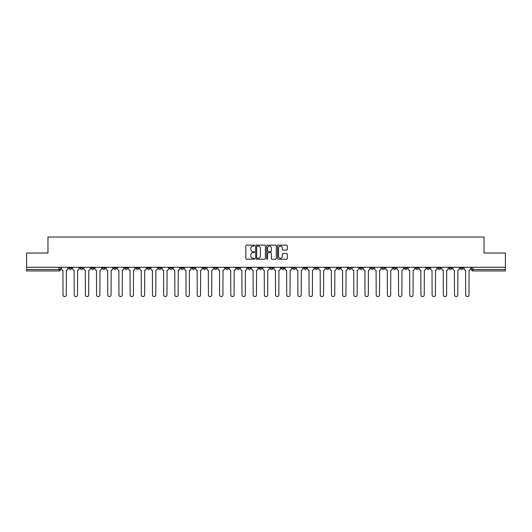 <?xml version="1.0" encoding="UTF-8"?>
<svg xmlns="http://www.w3.org/2000/svg" width="532" height="532" viewBox="0 0 532 532"><rect width="100%" height="100%" fill="white"/><g stroke="black" fill="none" stroke-linecap="round" stroke-linejoin="round"><path stroke-width="0.8" d="M254.529 245.618A0.492 0.492 0 0 0 254.037 245.126L246.555 245.126A0.705 0.705 0 0 0 245.857 245.831L245.857 258.499A0.705 0.705 0 0 0 246.555 259.197L254.037 259.197A0.492 0.492 0 0 0 254.529 258.705A0.492 0.492 0 0 0 254.037 258.213L253.066 258.213A2.254 2.254 0 0 1 250.818 255.965L250.818 254.908A2.254 2.254 0 0 1 253.066 252.653L254.037 252.653A0.492 0.492 0 0 0 254.529 252.161A0.492 0.492 0 0 0 254.037 251.669L253.066 251.669A2.254 2.254 0 0 1 250.818 249.415L250.818 248.364A2.254 2.254 0 0 1 253.066 246.11L254.037 246.11A0.492 0.492 0 0 0 254.529 245.618M437.929 267.29L437.929 268.081L440.802 268.081A1.436 1.436 0 0 1 439.366 269.511A1.436 1.436 0 0 1 437.929 268.081L437.929 267.29M370.824 267.29L370.824 268.081L373.69 268.081A1.436 1.436 0 0 1 372.254 269.511A1.436 1.436 0 0 1 370.824 268.081L370.824 267.29M359.639 267.29L359.639 268.081L362.505 268.081A1.436 1.436 0 0 1 361.068 269.511A1.436 1.436 0 0 1 359.639 268.081L359.639 267.29M292.527 267.29L292.527 268.081L295.393 268.081A1.436 1.436 0 0 1 293.963 269.511A1.436 1.436 0 0 1 292.527 268.081L292.527 267.29M281.342 267.29L281.342 268.081L284.214 268.081A1.436 1.436 0 0 1 282.778 269.511A1.436 1.436 0 0 1 281.342 268.081L281.342 267.29M270.156 267.29L270.156 268.081L273.029 268.081A1.436 1.436 0 0 1 271.593 269.511A1.436 1.436 0 0 1 270.156 268.081L270.156 267.29M247.786 267.29L247.786 268.081L250.658 268.081A1.436 1.436 0 0 1 249.222 269.511A1.436 1.436 0 0 1 247.786 268.081L247.786 267.29M225.422 268.081L225.422 267.29L225.422 268.081A1.436 1.436 0 0 0 226.851 269.511A1.436 1.436 0 0 1 225.422 268.081L228.288 268.081A1.436 1.436 0 0 1 226.851 269.511A1.436 1.436 0 0 0 228.288 268.081L228.288 267.29L228.288 268.081M214.236 268.081L214.236 267.29L214.236 268.081A1.436 1.436 0 0 0 215.666 269.511A1.436 1.436 0 0 1 214.236 268.081L217.103 268.081A1.436 1.436 0 0 1 215.666 269.511M203.051 268.081L203.051 267.29L203.051 268.081A1.436 1.436 0 0 0 204.481 269.511A1.436 1.436 0 0 1 203.051 268.081L205.917 268.081A1.436 1.436 0 0 1 204.481 269.511A1.436 1.436 0 0 0 205.917 268.081L205.917 267.29L205.917 268.081M191.866 267.29L191.866 268.081L194.732 268.081A1.436 1.436 0 0 1 193.296 269.511A1.436 1.436 0 0 1 191.866 268.081L191.866 267.29M180.68 267.29L180.68 268.081L183.547 268.081A1.436 1.436 0 0 1 182.11 269.511A1.436 1.436 0 0 1 180.68 268.081L180.68 267.29M169.495 267.29L169.495 268.081L172.361 268.081A1.436 1.436 0 0 1 170.932 269.511A1.436 1.436 0 0 1 169.495 268.081L169.495 267.29M158.31 268.081L158.31 267.29L158.31 268.081A1.436 1.436 0 0 0 159.746 269.511A1.436 1.436 0 0 1 158.31 268.081L161.176 268.081A1.436 1.436 0 0 1 159.746 269.511M135.939 268.081L135.939 267.29L135.939 268.081A1.436 1.436 0 0 0 137.376 269.511A1.436 1.436 0 0 1 135.939 268.081L138.805 268.081A1.436 1.436 0 0 1 137.376 269.511A1.436 1.436 0 0 0 138.805 268.081L138.805 267.29L138.805 268.081M124.754 268.081L124.754 267.29L124.754 268.081A1.436 1.436 0 0 0 126.19 269.511A1.436 1.436 0 0 1 124.754 268.081L127.62 268.081A1.436 1.436 0 0 1 126.19 269.511A1.436 1.436 0 0 0 127.62 268.081L127.62 267.29L127.62 268.081M113.569 268.081L113.569 267.29L113.569 268.081A1.436 1.436 0 0 0 115.005 269.511A1.436 1.436 0 0 1 113.569 268.081L116.435 268.081A1.436 1.436 0 0 1 115.005 269.511A1.436 1.436 0 0 0 116.435 268.081L116.435 267.29L116.435 268.081M102.383 268.081L102.383 267.29L102.383 268.081A1.436 1.436 0 0 0 103.82 269.511A1.436 1.436 0 0 1 102.383 268.081L105.25 268.081A1.436 1.436 0 0 1 103.82 269.511M91.198 268.081L91.198 267.29L91.198 268.081A1.436 1.436 0 0 0 92.635 269.511A1.436 1.436 0 0 1 91.198 268.081L94.071 268.081A1.436 1.436 0 0 1 92.635 269.511A1.436 1.436 0 0 0 94.071 268.081L94.071 267.29L94.071 268.081M80.013 268.081L80.013 267.29L80.013 268.081A1.436 1.436 0 0 0 81.449 269.511A1.436 1.436 0 0 1 80.013 268.081L82.886 268.081A1.436 1.436 0 0 1 81.449 269.511A1.436 1.436 0 0 0 82.886 268.081L82.886 267.29L82.886 268.081M286.568 250.087A0.705 0.705 0 0 0 287.273 249.382L287.273 245.831A0.705 0.705 0 0 0 286.568 245.126L278.263 245.126A0.705 0.705 0 0 0 277.558 245.831L277.558 258.499A0.705 0.705 0 0 0 278.263 259.197L286.568 259.197A0.705 0.705 0 0 0 287.273 258.499L287.273 254.203A0.705 0.705 0 0 0 286.568 253.498L283.011 253.498A0.705 0.705 0 0 0 282.312 254.203L282.312 256.331A1.882 1.882 0 0 1 280.43 258.213A1.882 1.882 0 0 1 278.542 256.331L278.542 247.992A1.882 1.882 0 0 1 280.43 246.11A1.882 1.882 0 0 1 282.312 247.992L282.312 249.382A0.705 0.705 0 0 0 283.011 250.087L286.568 250.087M26.6 267.29L26.6 253.026L47.966 253.026L47.966 237.033L484.034 237.033L484.034 253.026L505.4 253.026L505.4 267.29L26.6 267.29L26.6 269.511L60.515 269.511L60.515 267.29L60.515 269.511A1.436 1.436 0 0 1 59.079 270.948L26.6 270.948L26.6 269.511M265.382 245.831A0.705 0.705 0 0 0 264.683 245.126L256.377 245.126A0.705 0.705 0 0 0 255.673 245.831L255.673 258.499A0.705 0.705 0 0 0 256.377 259.197L264.683 259.197A0.705 0.705 0 0 0 265.382 258.499L265.382 245.831M267.317 245.126L275.623 245.126A0.705 0.705 0 0 1 276.327 245.831L276.327 258.499A0.705 0.705 0 0 1 275.623 259.197L272.071 259.197A0.705 0.705 0 0 1 271.367 258.499L271.367 253.358A0.705 0.705 0 0 0 270.662 252.653L268.308 252.653A0.705 0.705 0 0 0 267.603 253.358L267.603 258.705A0.492 0.492 0 0 1 267.111 259.197A0.492 0.492 0 0 1 266.618 258.705L266.618 245.831A0.705 0.705 0 0 1 267.317 245.126M471.485 267.29L471.485 269.511L505.4 269.511L505.4 270.948L472.921 270.948A1.436 1.436 0 0 1 471.485 269.511M505.4 267.29L505.4 269.511M463.173 267.29L463.173 268.081A1.436 1.436 0 0 1 461.736 269.511A1.436 1.436 0 0 1 460.3 268.081A1.436 1.436 0 0 0 461.736 269.511M460.3 267.29L460.3 268.081L463.173 268.081M451.987 267.29L451.987 268.081A1.436 1.436 0 0 1 450.551 269.511A1.436 1.436 0 0 1 449.114 268.081L451.987 268.081M449.114 267.29L449.114 268.081M440.802 267.29L440.802 268.081A1.436 1.436 0 0 1 439.366 269.511M429.617 267.29L429.617 268.081A1.436 1.436 0 0 1 428.18 269.511A1.436 1.436 0 0 1 426.75 268.081L429.617 268.081M426.75 267.29L426.75 268.081M418.431 267.29L418.431 268.081A1.436 1.436 0 0 1 416.995 269.511A1.436 1.436 0 0 1 415.565 268.081L418.431 268.081M415.565 267.29L415.565 268.081M407.246 267.29L407.246 268.081A1.436 1.436 0 0 1 405.81 269.511A1.436 1.436 0 0 1 404.38 268.081A1.436 1.436 0 0 0 405.81 269.511M404.38 267.29L404.38 268.081L407.246 268.081M396.061 267.29L396.061 268.081A1.436 1.436 0 0 1 394.624 269.511A1.436 1.436 0 0 1 393.195 268.081L396.061 268.081M393.195 267.29L393.195 268.081M384.875 267.29L384.875 268.081A1.436 1.436 0 0 1 383.439 269.511A1.436 1.436 0 0 1 382.009 268.081L384.875 268.081M382.009 267.29L382.009 268.081M373.69 267.29L373.69 268.081M362.505 267.29L362.505 268.081L362.505 267.29M351.32 267.29L351.32 268.081A1.436 1.436 0 0 1 349.89 269.511A1.436 1.436 0 0 1 348.453 268.081L351.32 268.081M348.453 267.29L348.453 268.081M340.134 267.29L340.134 268.081A1.436 1.436 0 0 1 338.704 269.511A1.436 1.436 0 0 1 337.268 268.081L340.134 268.081M337.268 267.29L337.268 268.081M328.949 267.29L328.949 268.081A1.436 1.436 0 0 1 327.519 269.511A1.436 1.436 0 0 1 326.083 268.081L328.949 268.081M326.083 267.29L326.083 268.081M317.764 267.29L317.764 268.081A1.436 1.436 0 0 1 316.334 269.511A1.436 1.436 0 0 1 314.897 268.081L317.764 268.081M314.897 267.29L314.897 268.081M306.578 267.29L306.578 268.081A1.436 1.436 0 0 1 305.149 269.511A1.436 1.436 0 0 1 303.712 268.081L306.578 268.081M303.712 267.29L303.712 268.081M295.393 267.29L295.393 268.081A1.436 1.436 0 0 1 293.963 269.511M284.214 267.29L284.214 268.081M273.029 268.081L273.029 267.29L273.029 268.081A1.436 1.436 0 0 1 271.593 269.511M261.844 267.29L261.844 268.081A1.436 1.436 0 0 1 260.407 269.511A1.436 1.436 0 0 1 258.971 268.081A1.436 1.436 0 0 0 260.407 269.511A1.436 1.436 0 0 0 261.844 268.081L258.971 268.081L258.971 267.29M250.658 268.081L250.658 267.29L250.658 268.081A1.436 1.436 0 0 1 249.222 269.511M239.473 267.29L239.473 268.081A1.436 1.436 0 0 1 238.037 269.511A1.436 1.436 0 0 1 236.607 268.081A1.436 1.436 0 0 0 238.037 269.511M236.607 267.29L236.607 268.081L239.473 268.081M217.103 267.29L217.103 268.081L217.103 267.29M194.732 268.081L194.732 267.29L194.732 268.081A1.436 1.436 0 0 1 193.296 269.511M183.547 268.081L183.547 267.29L183.547 268.081A1.436 1.436 0 0 1 182.11 269.511M172.361 268.081L172.361 267.29L172.361 268.081A1.436 1.436 0 0 1 170.932 269.511M161.176 267.29L161.176 268.081L161.176 267.29M149.991 268.081L149.991 267.29L149.991 268.081A1.436 1.436 0 0 1 148.561 269.511A1.436 1.436 0 0 1 147.125 268.081L149.991 268.081A1.436 1.436 0 0 1 148.561 269.511M147.125 267.29L147.125 268.081M105.25 267.29L105.25 268.081L105.25 267.29M71.7 267.29L71.7 268.081A1.436 1.436 0 0 1 70.264 269.511A1.436 1.436 0 0 1 68.828 268.081A1.436 1.436 0 0 0 70.264 269.511A1.436 1.436 0 0 0 71.7 268.081L71.7 267.29M68.828 267.29L68.828 268.081L71.7 268.081M59.079 267.29L59.079 270.948A1.436 1.436 0 0 0 60.515 269.511M257.149 246.11A0.492 0.492 0 0 0 256.657 246.602L256.657 257.721A0.492 0.492 0 0 0 257.149 258.213L258.173 258.213A2.254 2.254 0 0 0 260.421 255.965L260.421 248.364A2.254 2.254 0 0 0 258.173 246.11L257.149 246.11M271.367 248.025A1.882 1.882 0 0 0 269.485 246.143A1.882 1.882 0 0 0 267.603 248.025L267.603 250.964A0.705 0.705 0 0 0 268.308 251.669L270.662 251.669A0.705 0.705 0 0 0 271.367 250.964L271.367 248.025M61.479 268.793L61.479 267.29L61.479 268.793A1.436 1.436 48.4 0 0 62.916 270.229L63.022 294.967A1.649 1.649 48.4 0 0 64.671 296.617A1.649 1.649 48.4 0 0 66.32 294.967L66.427 270.229A1.436 1.436 48.4 0 0 67.863 268.793L67.863 267.29M62.916 270.229L63.022 294.967M66.32 294.967L66.427 270.229M72.665 268.793L72.665 267.29L72.665 268.793A1.436 1.436 48.4 0 0 74.101 270.229L74.207 294.967A1.649 1.649 48.4 0 0 75.857 296.617A1.649 1.649 48.4 0 0 77.506 294.967L77.612 270.229A1.436 1.436 48.4 0 0 79.049 268.793L79.049 267.29M83.85 268.793L83.85 267.29L83.85 268.793A1.436 1.436 48.4 0 0 85.286 270.229L85.393 294.967A1.649 1.649 48.4 0 0 87.042 296.617A1.649 1.649 48.4 0 0 88.691 294.967L88.797 270.229A1.436 1.436 48.4 0 0 90.234 268.793L90.234 267.29M74.101 270.229L74.207 294.967M77.506 294.967L77.612 270.229M85.286 270.229L85.393 294.967M88.691 294.967L88.797 270.229M95.035 268.793L95.035 267.29L95.035 268.793A1.436 1.436 48.4 0 0 96.472 270.229L96.578 294.967A1.649 1.649 48.4 0 0 98.227 296.617A1.649 1.649 48.4 0 0 99.876 294.967L99.983 270.229A1.436 1.436 48.4 0 0 101.419 268.793L101.419 267.29M106.22 268.793L106.22 267.29L106.22 268.793A1.436 1.436 48.4 0 0 107.657 270.229L107.763 294.967A1.649 1.649 48.4 0 0 109.412 296.617A1.649 1.649 48.4 0 0 111.062 294.967L111.168 270.229A1.436 1.436 48.4 0 0 112.604 268.793L112.604 267.29M117.406 268.793L117.406 267.29L117.406 268.793A1.436 1.436 48.4 0 0 118.842 270.229L118.949 294.967A1.649 1.649 48.4 0 0 120.598 296.617A1.649 1.649 48.4 0 0 122.247 294.967L122.353 270.229A1.436 1.436 48.4 0 0 123.79 268.793L123.79 267.29M96.472 270.229L96.578 294.967M99.876 294.967L99.983 270.229M107.657 270.229L107.763 294.967M111.062 294.967L111.168 270.229M118.842 270.229L118.949 294.967M122.247 294.967L122.353 270.229M128.591 268.793L128.591 267.29L128.591 268.793A1.436 1.436 48.4 0 0 130.027 270.229L130.134 294.967A1.649 1.649 48.4 0 0 131.783 296.617A1.649 1.649 48.4 0 0 133.432 294.967L133.539 270.229A1.436 1.436 48.4 0 0 134.968 268.793L134.968 267.29M139.776 268.793L139.776 267.29L139.776 268.793A1.436 1.436 48.4 0 0 141.213 270.229L141.319 294.967A1.649 1.649 48.4 0 0 142.968 296.617A1.649 1.649 48.4 0 0 144.618 294.967L144.724 270.229A1.436 1.436 48.4 0 0 146.154 268.793L146.154 267.29M150.962 268.793L150.962 267.29L150.962 268.793A1.436 1.436 48.4 0 0 152.391 270.229L152.504 294.967A1.649 1.649 48.4 0 0 154.154 296.617A1.649 1.649 48.4 0 0 155.803 294.967L155.909 270.229A1.436 1.436 48.4 0 0 157.339 268.793L157.339 267.29M162.147 268.793L162.147 267.29L162.147 268.793A1.436 1.436 48.4 0 0 163.577 270.229L163.69 294.967A1.649 1.649 48.4 0 0 165.339 296.617A1.649 1.649 48.4 0 0 166.988 294.967L167.095 270.229A1.436 1.436 48.4 0 0 168.524 268.793L168.524 267.29M173.332 268.793L173.332 267.29L173.332 268.793A1.436 1.436 48.4 0 0 174.762 270.229L174.868 294.967A1.649 1.649 48.4 0 0 176.518 296.617A1.649 1.649 48.4 0 0 178.167 294.967L178.28 270.229A1.436 1.436 48.4 0 0 179.71 268.793L179.71 267.29M184.518 268.793L184.518 267.29L184.518 268.793A1.436 1.436 48.4 0 0 185.947 270.229L186.054 294.967A1.649 1.649 48.4 0 0 187.703 296.617A1.649 1.649 48.4 0 0 189.352 294.967L189.465 270.229A1.436 1.436 48.4 0 0 190.895 268.793L190.895 267.29M195.703 268.793L195.703 267.29L195.703 268.793A1.436 1.436 48.4 0 0 197.133 270.229L197.239 294.967A1.649 1.649 48.4 0 0 198.888 296.617A1.649 1.649 48.4 0 0 200.537 294.967L200.65 270.229A1.436 1.436 48.4 0 0 202.08 268.793L202.08 267.29M206.888 268.793L206.888 267.29L206.888 268.793A1.436 1.436 48.4 0 0 208.318 270.229L208.424 294.967A1.649 1.649 48.4 0 0 210.073 296.617A1.649 1.649 48.4 0 0 211.723 294.967L211.829 270.229A1.436 1.436 48.4 0 0 213.266 268.793L213.266 267.29M218.067 268.793L218.067 267.29L218.067 268.793A1.436 1.436 48.4 0 0 219.503 270.229L219.61 294.967A1.649 1.649 48.4 0 0 221.259 296.617A1.649 1.649 48.4 0 0 222.908 294.967L223.014 270.229A1.436 1.436 48.4 0 0 224.451 268.793L224.451 267.29M229.252 268.793L229.252 267.29L229.252 268.793A1.436 1.436 48.4 0 0 230.689 270.229L230.795 294.967A1.649 1.649 48.4 0 0 232.444 296.617A1.649 1.649 48.4 0 0 234.093 294.967L234.2 270.229A1.436 1.436 48.4 0 0 235.636 268.793L235.636 267.29M240.437 268.793L240.437 267.29L240.437 268.793A1.436 1.436 48.4 0 0 241.874 270.229L241.98 294.967A1.649 1.649 48.4 0 0 243.629 296.617A1.649 1.649 48.4 0 0 245.279 294.967L245.385 270.229A1.436 1.436 48.4 0 0 246.821 268.793L246.821 267.29M251.623 268.793L251.623 267.29L251.623 268.793A1.436 1.436 48.4 0 0 253.059 270.229L253.166 294.967A1.649 1.649 48.4 0 0 254.815 296.617A1.649 1.649 48.4 0 0 256.464 294.967L256.57 270.229A1.436 1.436 48.4 0 0 258.007 268.793L258.007 267.29M262.808 268.793L262.808 267.29L262.808 268.793A1.436 1.436 48.4 0 0 264.244 270.229L264.351 294.967A1.649 1.649 48.4 0 0 266 296.617A1.649 1.649 48.4 0 0 267.649 294.967L267.756 270.229A1.436 1.436 48.4 0 0 269.192 268.793L269.192 267.29M273.993 268.793L273.993 267.29L273.993 268.793A1.436 1.436 48.4 0 0 275.43 270.229L275.536 294.967A1.649 1.649 48.4 0 0 277.185 296.617A1.649 1.649 48.4 0 0 278.835 294.967L278.941 270.229A1.436 1.436 48.4 0 0 280.377 268.793L280.377 267.29M285.179 268.793L285.179 267.29L285.179 268.793A1.436 1.436 48.4 0 0 286.615 270.229L286.721 294.967A1.649 1.649 48.4 0 0 288.371 296.617A1.649 1.649 48.4 0 0 290.02 294.967L290.126 270.229A1.436 1.436 48.4 0 0 291.563 268.793L291.563 267.29M296.364 268.793L296.364 267.29L296.364 268.793A1.436 1.436 48.4 0 0 297.8 270.229L297.907 294.967A1.649 1.649 48.4 0 0 299.556 296.617A1.649 1.649 48.4 0 0 301.205 294.967L301.312 270.229A1.436 1.436 48.4 0 0 302.748 268.793L302.748 267.29M133.432 294.967L133.539 270.229M130.027 270.229L130.134 294.967M144.618 294.967L144.724 270.229M141.213 270.229L141.319 294.967M155.803 294.967L155.909 270.229M152.391 270.229L152.504 294.967M166.988 294.967L167.095 270.229M163.577 270.229L163.69 294.967M178.167 294.967L178.28 270.229M174.762 270.229L174.868 294.967M189.352 294.967L189.465 270.229M185.947 270.229L186.054 294.967M200.537 294.967L200.65 270.229M197.133 270.229L197.239 294.967M211.723 294.967L211.829 270.229M208.318 270.229L208.424 294.967M222.908 294.967L223.014 270.229M219.503 270.229L219.61 294.967M234.093 294.967L234.2 270.229M230.689 270.229L230.795 294.967M245.279 294.967L245.385 270.229M241.874 270.229L241.98 294.967M256.464 294.967L256.57 270.229M253.059 270.229L253.166 294.967M267.649 294.967L267.756 270.229M264.244 270.229L264.351 294.967M278.835 294.967L278.941 270.229M275.43 270.229L275.536 294.967M290.02 294.967L290.126 270.229M286.615 270.229L286.721 294.967M301.205 294.967L301.312 270.229M297.8 270.229L297.907 294.967M307.549 268.793L307.549 267.29L307.549 268.793A1.436 1.436 48.4 0 0 308.986 270.229L309.092 294.967A1.649 1.649 48.4 0 0 310.741 296.617A1.649 1.649 48.4 0 0 312.39 294.967L312.497 270.229A1.436 1.436 48.4 0 0 313.933 268.793L313.933 267.29M318.735 268.793L318.735 267.29L318.735 268.793A1.436 1.436 48.4 0 0 320.171 270.229L320.277 294.967A1.649 1.649 48.4 0 0 321.927 296.617A1.649 1.649 48.4 0 0 323.576 294.967L323.682 270.229A1.436 1.436 48.4 0 0 325.112 268.793L325.112 267.29M329.92 268.793L329.92 267.29L329.92 268.793A1.436 1.436 48.4 0 0 331.35 270.229L331.463 294.967A1.649 1.649 48.4 0 0 333.112 296.617A1.649 1.649 48.4 0 0 334.761 294.967L334.867 270.229A1.436 1.436 48.4 0 0 336.297 268.793L336.297 267.29M341.105 268.793L341.105 267.29L341.105 268.793A1.436 1.436 48.4 0 0 342.535 270.229L342.648 294.967A1.649 1.649 48.4 0 0 344.297 296.617A1.649 1.649 48.4 0 0 345.946 294.967L346.053 270.229A1.436 1.436 48.4 0 0 347.482 268.793L347.482 267.29M308.986 270.229L309.092 294.967M312.39 294.967L312.497 270.229M320.171 270.229L320.277 294.967M323.576 294.967L323.682 270.229M331.35 270.229L331.463 294.967M334.761 294.967L334.867 270.229M342.535 270.229L342.648 294.967M345.946 294.967L346.053 270.229M352.29 268.793L352.29 267.29L352.29 268.793A1.436 1.436 48.4 0 0 353.72 270.229L353.833 294.967A1.649 1.649 48.4 0 0 355.482 296.617A1.649 1.649 48.4 0 0 357.132 294.967L357.238 270.229A1.436 1.436 48.4 0 0 358.668 268.793L358.668 267.29M353.72 270.229L353.833 294.967M357.132 294.967L357.238 270.229M363.476 268.793L363.476 267.29L363.476 268.793A1.436 1.436 48.4 0 0 364.905 270.229L365.012 294.967A1.649 1.649 48.4 0 0 366.661 296.617A1.649 1.649 48.4 0 0 368.31 294.967L368.423 270.229A1.436 1.436 48.4 0 0 369.853 268.793L369.853 267.29M364.905 270.229L365.012 294.967M368.31 294.967L368.423 270.229M374.661 268.793L374.661 267.29L374.661 268.793A1.436 1.436 48.4 0 0 376.091 270.229L376.197 294.967A1.649 1.649 48.4 0 0 377.846 296.617A1.649 1.649 48.4 0 0 379.496 294.967L379.609 270.229A1.436 1.436 48.4 0 0 381.038 268.793L381.038 267.29M376.091 270.229L376.197 294.967M379.496 294.967L379.609 270.229M385.846 268.793L385.846 267.29L385.846 268.793A1.436 1.436 48.4 0 0 387.276 270.229L387.382 294.967A1.649 1.649 48.4 0 0 389.032 296.617A1.649 1.649 48.4 0 0 390.681 294.967L390.787 270.229A1.436 1.436 48.4 0 0 392.224 268.793L392.224 267.29M387.276 270.229L387.382 294.967M390.681 294.967L390.787 270.229M397.032 268.793L397.032 267.29L397.032 268.793A1.436 1.436 48.4 0 0 398.461 270.229L398.568 294.967A1.649 1.649 48.4 0 0 400.217 296.617A1.649 1.649 48.4 0 0 401.866 294.967L401.973 270.229A1.436 1.436 48.4 0 0 403.409 268.793L403.409 267.29M398.461 270.229L398.568 294.967M401.866 294.967L401.973 270.229M408.21 268.793L408.21 267.29L408.21 268.793A1.436 1.436 48.4 0 0 409.647 270.229L409.753 294.967A1.649 1.649 48.4 0 0 411.402 296.617A1.649 1.649 48.4 0 0 413.051 294.967L413.158 270.229A1.436 1.436 48.4 0 0 414.594 268.793L414.594 267.29M409.647 270.229L409.753 294.967M413.051 294.967L413.158 270.229M419.396 268.793L419.396 267.29L419.396 268.793A1.436 1.436 48.4 0 0 420.832 270.229L420.938 294.967A1.649 1.649 48.4 0 0 422.588 296.617A1.649 1.649 48.4 0 0 424.237 294.967L424.343 270.229A1.436 1.436 48.4 0 0 425.78 268.793L425.78 267.29M420.832 270.229L420.938 294.967M424.237 294.967L424.343 270.229M430.581 268.793L430.581 267.29L430.581 268.793A1.436 1.436 48.4 0 0 432.017 270.229L432.124 294.967A1.649 1.649 48.4 0 0 433.773 296.617A1.649 1.649 48.4 0 0 435.422 294.967L435.528 270.229A1.436 1.436 48.4 0 0 436.965 268.793L436.965 267.29M432.017 270.229L432.124 294.967M435.422 294.967L435.528 270.229M441.766 268.793L441.766 267.29L441.766 268.793A1.436 1.436 48.4 0 0 443.203 270.229L443.309 294.967A1.649 1.649 48.4 0 0 444.958 296.617A1.649 1.649 48.4 0 0 446.607 294.967L446.714 270.229A1.436 1.436 48.4 0 0 448.15 268.793L448.15 267.29M443.203 270.229L443.309 294.967M446.607 294.967L446.714 270.229M452.951 268.793L452.951 267.29L452.951 268.793A1.436 1.436 48.4 0 0 454.388 270.229L454.494 294.967A1.649 1.649 48.4 0 0 456.143 296.617A1.649 1.649 48.4 0 0 457.793 294.967L457.899 270.229A1.436 1.436 48.4 0 0 459.335 268.793L459.335 267.29M454.388 270.229L454.494 294.967M457.793 294.967L457.899 270.229M464.137 268.793L464.137 267.29L464.137 268.793A1.436 1.436 48.4 0 0 465.573 270.229L465.68 294.967A1.649 1.649 48.4 0 0 467.329 296.617A1.649 1.649 48.4 0 0 468.978 294.967L469.084 270.229A1.436 1.436 48.4 0 0 470.521 268.793L470.521 267.29M465.573 270.229L465.68 294.967M468.978 294.967L469.084 270.229M472.921 267.29L472.921 270.948"/></g></svg>

